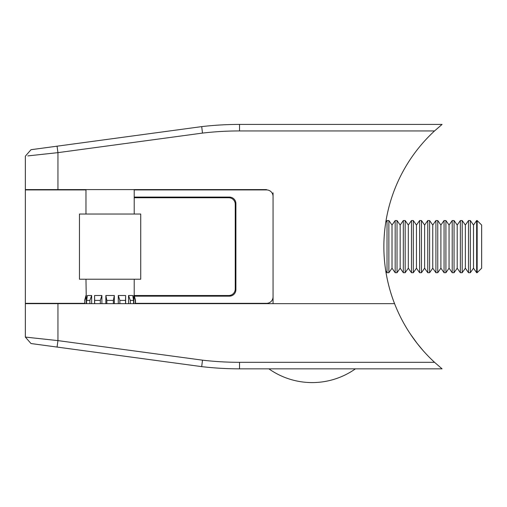 <?xml version="1.0" encoding="UTF-8"?>
<svg xmlns="http://www.w3.org/2000/svg" width="507" height="507" viewBox="0 0 507 507"><rect width="100%" height="100%" fill="white"/><g stroke="black" fill="none" stroke-linecap="round" stroke-linejoin="round"><path stroke-width="0.76" d="M57.944 189.586L25.35 189.586L25.35 156.175L30.997 149.711L201.691 126.617A326.641 326.641 0 0 1 239.538 124.418L442.079 124.418L434.55 130.939L239.538 130.939A320.12 320.12 0 0 0 202.502 133.088L57.944 152.645L57.944 189.586L266.536 189.586M434.55 130.939A157.424 157.424 0 0 0 394.56 303.661L273.058 303.661L273.058 192.85M57.069 146.187L57.944 152.645L27.828 155.903M29.311 155.744L30.826 155.579M202.502 133.088L201.691 126.617M25.35 337.079L30.997 343.537L25.35 337.079L57.944 340.609L202.502 360.166A320.12 320.12 0 0 0 239.538 362.315L434.55 362.315L442.079 368.836L239.538 368.836A326.641 326.641 0 0 1 201.691 366.631L30.997 343.537L25.35 337.079L25.35 303.661L394.573 303.661A157.424 157.424 0 0 1 385.783 271.074L385.776 271.074M434.55 362.315A157.424 157.424 0 0 1 394.573 303.661M201.691 366.631L202.502 360.166M57.069 347.067L57.944 340.609L57.944 303.661M406.982 328.726L405.796 326.749L406.982 328.726M428.802 356.738L427.889 355.794M405.625 326.464L407.596 329.721M416.196 342.174L419.473 346.319M419.6 346.477L422.211 349.577M410.499 334.214L417.033 343.258L423.047 350.533M412.02 336.445L413.801 338.961M416.893 343.081L418.807 345.495M416.342 342.364L417.705 344.12M418.452 345.058L420.17 347.162M420.461 347.51L421.19 348.379M421.368 348.594L422.166 349.526M411.196 335.254L412.66 337.358M412.698 337.415L414.314 339.658M414.65 340.115L415.753 341.591M477.15 272.703L477.15 220.551L476.656 220.551L476.656 272.703L477.15 272.703L481.65 268.197L481.65 225.051L477.15 220.551M473.5 225.051L470.35 220.551L470.35 272.703L473.5 268.197L473.5 225.051L476.656 220.551M470.35 220.551L468.506 220.551L468.506 272.703L470.35 272.703M465.356 225.051L462.2 220.551L462.2 272.703L465.356 268.197L465.356 225.051L468.506 220.551M462.2 220.551L460.356 220.551L460.356 272.703L462.2 272.703M457.206 225.051L454.057 220.551L454.057 272.703L457.206 268.197L457.206 225.051L460.356 220.551M454.057 220.551L452.206 220.551L452.206 272.703L454.057 272.703M449.056 225.051L445.907 220.551L445.907 272.703L449.056 268.197L449.056 225.051L452.206 220.551M445.907 220.551L444.062 220.551L444.062 272.703L445.907 272.703M440.906 225.051L437.756 220.551L437.756 272.703L440.906 268.197L440.906 225.051L444.062 220.551M437.756 220.551L435.912 220.551L435.912 272.703L437.756 272.703M432.763 225.051L429.606 220.551L429.606 272.703L432.763 268.197L432.763 225.051L435.912 220.551M429.606 220.551L427.762 220.551L427.762 272.703L429.606 272.703M424.613 225.051L421.463 220.551L421.463 272.703L424.613 268.197L424.613 225.051L427.762 220.551M421.463 220.551L419.619 220.551L419.619 272.703L421.463 272.703M416.462 225.051L413.313 220.551L413.313 272.703L416.462 268.197L416.462 225.051L419.619 220.551M413.313 220.551L411.469 220.551L411.469 272.703L413.313 272.703M408.319 225.051L405.163 220.551L405.163 272.703L408.319 268.197L408.319 225.051L411.469 220.551M405.163 220.551L403.319 220.551L403.319 272.703L405.163 272.703M400.169 225.051L397.019 220.551L397.019 272.703L400.169 268.197L400.169 225.051L403.319 220.551M397.019 220.551L395.168 220.551L395.168 272.703L397.019 272.703M392.019 225.051L388.869 220.551L388.869 272.703L392.019 268.197L392.019 225.051L395.168 220.551M388.869 220.551L387.025 220.551L387.025 272.703L388.869 272.703M133.835 303.661L133.835 295.518L134.209 295.518L135.515 300.404L135.515 303.661M85.975 189.586L85.975 214.036M85.975 279.218L86.348 303.661M89.885 303.661L89.885 300.404L86.627 300.404L87.413 295.518L91.647 295.518L91.647 303.661M94.549 295.518L94.663 300.404L100.31 300.404L101.888 295.518L94.549 295.518L94.549 303.661M101.888 295.518L101.888 303.661M105.855 295.518L106.831 300.404L113.353 300.404L114.329 295.518L105.855 295.518L105.855 303.661M114.329 295.518L114.329 303.661M118.296 295.518L119.874 300.404L125.521 300.404L125.635 295.518L118.296 295.518L118.296 303.661M125.635 295.518L125.635 303.661M128.537 295.518L130.299 300.404L133.556 300.404L132.771 295.518L128.537 295.518L128.537 303.661M134.209 189.586L134.209 214.036M134.209 279.218L134.209 295.518L228.727 295.518A6.521 6.521 0 0 0 235.248 288.996L235.248 204.258A6.521 6.521 0 0 0 228.727 197.736L134.209 197.736M106.831 300.404L106.831 303.661M113.353 300.404L113.353 303.661M94.663 300.404L94.663 303.661M100.31 300.404L100.31 303.661M86.627 300.404L86.627 303.661M89.885 300.404L91.647 295.518M84.878 303.661L84.878 300.404L84.669 303.661M84.878 300.404L86.348 295.518M133.835 295.518L135.306 300.404L135.306 303.661M130.299 300.404L130.299 303.661M133.556 300.404L133.556 303.661M119.874 300.404L119.874 303.661M125.521 300.404L125.521 303.661M79.453 214.036L140.731 214.036L140.731 279.218L79.453 279.218L79.453 214.036M273.058 196.431A6.521 6.521 0 0 0 266.536 189.916L134.209 189.916M85.975 189.916L25.35 189.916L25.35 303.338L84.669 303.338M273.058 296.817A6.521 6.521 0 0 1 266.536 303.338L135.515 303.338M134.209 197.084L229.379 197.084A6.521 6.521 0 0 1 235.901 203.605L235.901 289.649A6.521 6.521 0 0 1 229.379 296.17L134.387 296.17M220.577 303.661A32.594 32.594 0 0 0 220.906 303.338M220.906 189.916A32.594 32.594 0 0 0 220.577 189.586M239.538 130.939L239.538 124.418M25.35 156.175L30.997 149.711L25.35 156.175M239.538 368.836L239.538 362.315M473.5 268.197L476.656 272.703M465.356 268.197L468.506 272.703M457.206 268.197L460.356 272.703M449.056 268.197L452.206 272.703M440.906 268.197L444.062 272.703M432.763 268.197L435.912 272.703M424.613 268.197L427.762 272.703M416.462 268.197L419.619 272.703M408.319 268.197L411.469 272.703M400.169 268.197L403.319 272.703M392.019 268.197L395.168 272.703M385.751 270.877L387.025 272.703M385.757 222.364L387.025 220.551M85.975 295.518L84.669 300.404M268.881 368.836A75.011 75.011 0 0 0 355.451 368.836L355.451 368.836"/></g></svg>
